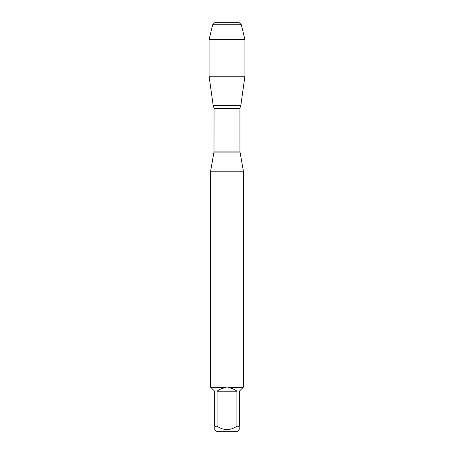 <?xml version="1.0" encoding="UTF-8"?>
<svg xmlns="http://www.w3.org/2000/svg" width="454" height="454" viewBox="0 0 454 454"><rect width="100%" height="100%" fill="white"/><g stroke="black" fill="none" stroke-linecap="round" stroke-linejoin="round"><path stroke-width="0.34" stroke-dasharray="2.27 1.7" d="M210.491 171.822L243.509 171.822M213.153 105.237L240.847 105.237L213.153 105.237L227 105.237L227 24.737M217.074 426.204L217.074 391.206C219.645 389.174 222.562 388.022 225.825 387.756L211.195 387.756L214.646 391.206L214.646 426.204C214.646 430.693 214.646 430.693 214.646 426.204L217.074 426.204C223.686 430.693 230.303 430.693 236.926 426.204L239.354 426.204L239.354 391.206L243.509 387.052M243.463 387.097L228.203 387.097L228.175 387.756C231.438 388.022 234.355 389.174 236.926 391.206L236.926 426.204M225.825 387.756L225.797 387.097L228.203 387.097M225.797 387.097L210.537 387.097L211.195 387.756M216.246 431.3L237.754 431.3M239.354 426.204C239.354 430.693 239.354 430.693 239.354 426.204M236.926 391.206L217.074 391.206M242.805 387.756L228.175 387.756M209.078 76.238L244.922 76.238M239.281 22.7L214.719 22.7M212.682 24.737L241.318 24.737M209.078 39.509L244.922 39.509M213.976 152.079L240.024 152.079M239.939 151.108L214.061 151.108M214.061 108.307L239.939 108.307M240.694 105.504L213.306 105.504"/><path stroke-width="0.68" d="M213.306 105.504L240.847 105.237L213.153 105.237L214.061 108.307L213.976 152.079L240.024 152.079L243.509 171.822L210.491 171.822L210.491 387.097M211.195 387.756L210.537 387.097L225.797 387.097L225.825 387.756C222.562 388.022 219.645 389.174 217.074 391.206L217.074 426.204L214.646 426.204C214.646 430.693 214.646 430.693 214.646 426.204L214.646 391.206L211.195 387.756L225.825 387.756M228.175 387.756L242.805 387.756L239.354 391.206L239.354 426.204C239.354 430.693 239.354 430.693 239.354 426.204L236.926 426.204L236.926 391.206C234.355 389.174 231.438 388.022 228.175 387.756L228.203 387.097L225.797 387.097M228.203 387.097L243.463 387.097L242.805 387.756M243.509 171.822L243.509 387.097M239.354 429.7L237.754 431.3L216.246 431.3L214.646 429.7M236.926 426.204C230.303 430.693 223.686 430.693 217.074 426.204M217.074 391.206L236.926 391.206M244.922 76.238L240.847 105.237L213.153 105.237L209.078 76.238L244.922 76.238L244.922 39.509L209.078 39.509L209.078 76.238M212.682 24.737L214.719 22.7L239.281 22.7L241.318 24.737L212.682 24.737L209.078 39.509M241.318 24.737L244.922 39.509M227 24.737L227 22.7L214.719 22.7L212.682 24.737L209.078 39.509L209.078 76.238L213.153 105.237M214.061 151.108L239.939 151.108L239.939 108.307L214.061 108.307M213.976 152.079L210.491 171.822M239.939 108.307L240.694 105.504M240.024 152.079L239.939 151.108"/></g></svg>
